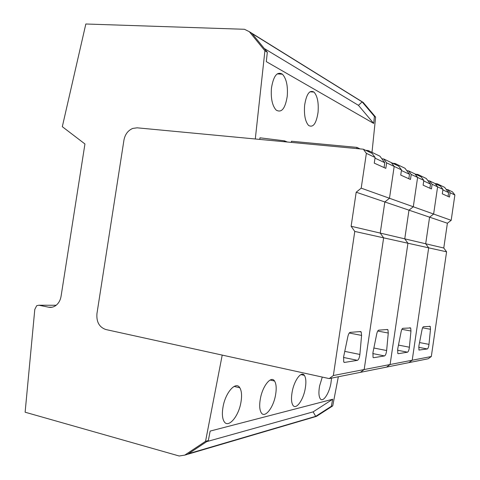<?xml version="1.0" encoding="UTF-8"?>
<svg xmlns="http://www.w3.org/2000/svg" width="480" height="480" viewBox="0 0 480 480"><rect width="100%" height="100%" fill="white"/><g stroke="black" fill="none" stroke-linecap="round" stroke-linejoin="round"><path stroke-width="0.72" d="M56.178 305.25L38.898 305.226L48.744 307.218C51.144 307.668 53.43 307.158 55.614 305.67C58.524 303.534 60.348 300.414 61.068 296.298L84.942 143.964L62.31 126.69L85.836 24L244.47 29.286L249.342 31.704L363.186 102.414L375.624 117.108L374.406 116.376L373.68 123.42L266.304 61.626L267.324 52.236L264.912 50.79L255.294 138.99L137.16 127.818L132.762 128.412C128.01 130.44 125.076 134.322 123.954 140.052L96.942 313.686C96.318 321.96 99.282 327.24 105.84 329.532L222.216 355.092L205.548 441.324L184.782 455.118L316.434 416.376L332.724 405.906L331.326 406.296L332.682 399.246L210.156 431.088L208.326 440.55L205.548 441.324M259.782 139.416L259.956 137.814L284.43 140.832L284.292 141.732M372 152.364L375.624 117.108M318.06 112.296C318.78 102.666 317.412 95.922 313.968 92.07C309.522 89.688 306.408 94.104 304.62 105.312C303.918 114.906 305.244 121.626 308.592 125.466C313.158 127.95 316.314 123.558 318.06 112.296M271.452 88.08C270.696 98.328 272.25 105.654 276.114 110.064C281.532 113.208 285.246 108.618 287.244 96.288C288.018 85.98 286.404 78.612 282.414 74.19C277.152 71.214 273.498 75.84 271.452 88.08M184.782 455.118L179.196 456L25.122 412.212L34.794 309.414L36.702 305.688L38.898 305.226M338.334 376.77L332.724 405.906M249.342 31.704L264.912 50.79M373.68 123.42L358.446 105.336L362.142 101.886L252.078 33.564L267.324 52.236M362.142 101.886L374.406 116.376M240.858 402.768C242.07 396.042 241.722 391.038 239.814 387.768C235.98 380.856 225.642 392.124 223.092 406.584C221.904 413.214 222.216 418.164 224.034 421.422C228.06 428.742 238.434 416.838 240.858 402.768M275.49 395.334C276.666 388.752 276.354 383.988 274.56 381.036C271.218 375.396 262.692 385.674 260.394 398.574C259.236 405.084 259.518 409.812 261.246 412.758C264.738 418.692 273.282 407.922 275.49 395.334M305.172 388.962C306.312 382.56 306.048 378.03 304.374 375.36C301.452 370.68 294.276 380.112 292.188 391.746C291.066 398.1 291.312 402.606 292.926 405.27C295.968 410.166 303.156 400.35 305.172 388.962M322.278 377.076L319.614 385.86C318.522 392.034 318.732 396.324 320.238 398.736C322.902 402.84 329.04 393.828 330.9 383.436L331.56 378.126M331.326 406.296L315.684 416.352L188.532 453.69L208.326 440.55M358.446 105.336L264.294 48.522M284.43 140.832L287.364 142.02M332.682 399.246L313.14 411.864L206.658 441.654M315.684 416.352L313.14 411.864M448.056 196.434L448.614 192.594L444.618 187.35L437.316 183.834L435.18 183.6M442.878 189.912L448.614 192.594M437.316 183.834L438.258 185.07M429.912 188.25L430.512 184.128L426.27 178.506L417.822 174.438L415.542 174.204M423.744 180.954L430.512 184.128M417.822 174.438L418.824 175.77M408.84 178.74L409.494 174.288L404.97 168.246L395.082 163.488L392.646 163.242M401.406 170.502L409.494 174.288M395.082 163.488L396.156 164.922M384.066 167.562L384.78 162.72L379.938 156.192L368.214 150.54L365.592 150.294M291.306 142.392L291.474 141.246L356.904 147.39L360.072 148.896M356.724 148.584L356.904 147.39M375.006 158.148L384.78 162.72M368.214 150.54L369.36 152.1M356.19 192.222L384.84 201.96L389.478 198.264L384.84 201.96L380.238 233.088L351.126 226.254L356.19 192.222L361.2 188.154L389.478 198.264L394.182 166.434L389.478 198.264L413.292 206.772L417.606 177.45L413.292 206.772L433.626 214.044L437.604 186.858L433.626 214.044L429.588 217.176L425.688 243.762L443.772 248.01L446.586 251.814L431.31 356.52L428.166 358.776L408.87 362.64L412.218 360.222L431.31 356.52M446.208 189.438L447.732 189.606L450.126 192.744L454.878 194.982L451.182 220.32L433.626 214.044L429.588 217.176L408.978 210.168L404.754 238.848L380.238 233.088L384.84 201.96L408.978 210.168L413.292 206.772L408.978 210.168L404.754 238.848L425.688 243.762L428.676 247.836L446.586 251.814M451.182 220.32L447.39 223.23L429.588 217.176L425.688 243.762L428.676 247.836L412.218 360.222L408.87 362.64L386.52 367.116L390.102 364.512L412.218 360.222L428.676 247.836L407.934 243.234L390.102 364.512L386.52 367.116L360.33 372.36L364.176 369.546L390.102 364.512L407.934 243.234L404.754 238.848L407.934 243.234L383.634 237.84L364.176 369.546L360.33 372.36L329.208 378.594L105.84 329.532C99.282 327.24 96.318 321.96 96.942 313.686L123.954 140.052C125.076 134.322 128.01 130.44 132.762 128.412L137.16 127.818L363.318 149.202L372.114 153.414L375.108 157.458L374.262 163.14L385.824 168.36L386.634 162.882L394.182 166.434L391.338 162.618L398.712 166.146L401.502 169.872L400.734 175.086L410.472 179.478L411.216 174.444L417.606 177.45L414.942 173.916L421.218 176.916L423.828 180.378L423.12 185.184L431.442 188.934L432.12 184.278L437.604 186.858L435.108 183.564L440.502 186.144L442.956 189.372L442.302 193.836L449.49 197.082L450.126 192.744M454.878 194.982L452.52 191.898L447.732 189.606M447.39 223.23L443.772 248.01M427.956 180.744L429.576 180.918L435.108 183.564L437.604 186.858L442.956 189.372M421.962 330.036L418.902 345.834L418.938 350.064L427.326 348.972C428.082 348.516 428.628 346.98 428.982 344.364L430.482 329.28L430.248 326.406L423.492 326.712C422.904 326.91 422.394 328.014 421.962 330.036M406.77 170.652L408.504 170.832L414.942 173.916L417.606 177.45L423.828 180.378M429.576 180.918L432.12 184.278M401.088 331.89L397.716 348.924L397.776 353.424L398.232 353.7L407.532 352.188C408.396 351.696 409.014 350.034 409.392 347.22L410.958 331.014L410.682 327.972L402.822 328.308C402.15 328.518 401.568 329.718 401.088 331.89M351.126 226.254L354.774 231.432L383.634 237.84L380.238 233.088L383.634 237.84L364.176 369.546L333.36 375.528L329.208 378.594M381.864 158.79L383.73 158.976L391.338 162.618L394.182 166.434L401.502 169.872M408.504 170.832L411.216 174.444M376.704 334.062L372.954 352.542L373.032 357.336L373.62 357.702L384.522 355.932C385.53 355.38 386.232 353.586 386.634 350.544L388.266 333.03L387.948 329.808L387.462 329.49L378.696 330.168C377.904 330.402 377.244 331.698 376.704 334.062M354.774 231.432L333.36 375.528M361.2 188.154L366.372 153.354L363.318 149.202M366.372 153.354L375.108 157.458M383.73 158.976L386.634 162.882M347.844 336.624L343.626 356.82L343.728 361.932L344.496 362.436L357.45 360.33C358.632 359.718 359.448 357.756 359.886 354.45L361.584 335.406L361.212 331.992L360.576 331.56L350.166 332.364C349.224 332.628 348.45 334.05 347.844 336.624M48.744 307.218L52.092 307.212M427.326 348.972L418.692 347.298M419.538 342.558L428.982 344.364M430.482 329.28L422.604 327.834M407.532 352.188L397.518 350.214M398.472 345.096L409.392 347.22M410.958 331.014L401.892 329.328M373.62 357.702L373.302 357.636M384.522 355.932L372.78 353.562M373.872 348.012L386.634 350.544M388.266 333.03L377.748 331.044M344.496 362.436L344.076 362.346M357.45 360.33L343.506 357.45M344.76 351.372L359.886 354.45M361.584 335.406L349.254 333.024M277.2 73.89L282.414 74.19M234.102 386.418L239.814 387.768M270.138 380.034L274.56 381.036M300.894 374.592L304.374 375.36M309.96 91.8L313.968 92.07M429.426 326.256L430.248 326.406M409.638 327.78L410.682 327.972M386.598 329.556L387.948 329.808M359.424 331.65L361.212 331.992"/></g></svg>
